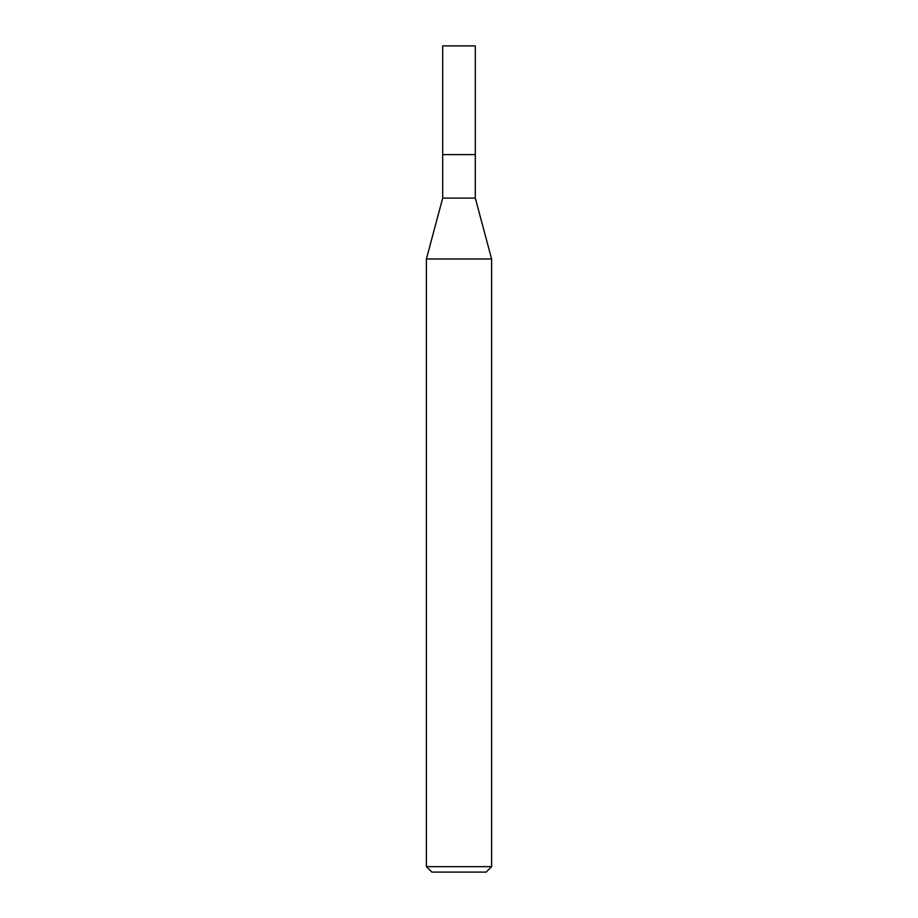 <?xml version="1.0" encoding="UTF-8"?>
<svg xmlns="http://www.w3.org/2000/svg" width="918" height="918" viewBox="0 0 918 918"><rect width="100%" height="100%" fill="white"/><g stroke="black" fill="none" stroke-linecap="round" stroke-linejoin="round"><path stroke-width="1.38" d="M442.694 154.614L475.306 154.614L475.306 45.9L442.694 45.9L442.694 154.614L442.694 45.9L475.306 45.9L475.306 154.614L442.694 154.614L442.705 198.093L426.388 258.991L426.388 866.661L431.827 872.1L486.173 872.1L491.612 866.661L491.612 258.991L475.294 198.093L475.294 154.614L475.294 198.093L442.705 198.093L442.705 154.614M442.705 198.093L475.294 198.093L491.612 258.991L426.388 258.991L442.705 198.093M426.388 258.991L491.612 258.991L491.612 866.661L426.388 866.661L426.388 258.991M426.388 866.661L491.612 866.661L486.173 872.1L431.827 872.1L426.388 866.661"/></g></svg>
